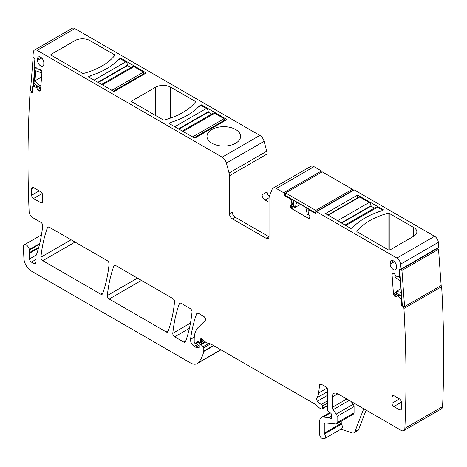<?xml version="1.0" encoding="UTF-8"?>
<svg xmlns="http://www.w3.org/2000/svg" width="467" height="467" viewBox="0 0 467 467"><rect width="100%" height="100%" fill="white"/><g stroke="black" fill="none" stroke-linecap="round" stroke-linejoin="round"><path stroke-width="0.7" d="M393.033 273.014L392.665 273.154A1.868 1.08 -120 0 1 392.747 273.102A1.868 1.08 -120 0 1 393.564 273.131L393.693 273.195A1.868 1.08 -120 0 1 394.656 274.106L396.051 276.178L399.396 276.733A0.531 0.309 -120 0 0 399.624 276.423L399.151 269.891L399.711 269.564M316.013 211.633L353.723 189.865A1.068 0.613 -120 0 1 354.255 189.917L316.544 211.685A1.068 0.613 -120 0 0 316.013 211.633A1.068 0.613 -120 0 0 315.791 212.123L315.791 212.777A1.068 0.613 -120 0 1 315.569 213.261A1.068 0.613 -120 0 1 315.038 213.209L309.598 210.068A0.531 0.309 -120 0 0 309.242 210.168L308.343 213.612L309.557 215.807A1.868 1.08 -120 0 1 309.948 217.108L308.267 218.229A1.868 1.08 -120 0 0 309.201 218.322L309.557 218.118A1.868 1.08 -120 0 0 309.948 217.26M276.318 188.464L314.028 166.69A6.398 3.695 -120 0 0 310.829 166.375L273.119 188.148A6.398 3.695 -120 0 1 276.318 188.464L283.738 192.748A1.068 0.613 -120 0 1 284.491 194.05L284.491 194.704A1.068 0.613 -120 0 0 285.249 196.012L290.684 199.152A0.531 0.309 -120 0 1 291.046 199.66L291.939 204.143L290.725 204.931A1.868 1.08 -120 0 0 290.34 205.789L290.34 205.941A1.868 1.08 -120 0 0 290.725 207.243L291.081 207.862A1.868 1.08 -120 0 0 292.015 208.848L308.267 218.229M273.119 188.148A6.398 3.695 -120 0 0 272.068 189.444L269.418 196.315A9.066 5.236 -120 0 0 269.033 198.627L269.033 236.506A4.267 2.463 -120 0 1 268.151 238.462A4.267 2.463 -120 0 1 266.015 238.246L232.455 218.871A4.267 2.463 -120 0 1 229.437 213.647L229.437 175.767A9.066 5.236 -120 0 0 229.052 173.012L226.407 163.082A6.398 3.695 -120 0 0 222.152 157.192L37.097 50.348A5.335 3.076 -120 0 0 34.43 50.086A5.335 3.076 -120 0 0 33.35 52.059A1229.95 710.114 -120 0 0 32.906 56.501A1.068 0.613 -120 0 0 33.595 57.844L34.155 58.223A1.068 0.613 -120 0 1 34.844 59.56L34.365 65.543A0.531 0.309 -120 0 0 34.593 66.116L37.938 69.42L39.333 68.958A1.868 1.08 -120 0 1 40.296 69.163L40.425 69.25A1.868 1.08 -120 0 1 41.324 70.307L41.651 70.943A1.868 1.08 -120 0 1 41.954 72.233L40.536 90.108A1.868 1.08 -120 0 1 40.156 90.831A1.868 1.08 -120 0 1 40.069 90.872L40.372 90.627M35.498 84.597L32.83 86.144A0.531 0.309 -120 0 1 33.011 86.132L36.508 87.463L37.693 89.676A1.868 1.08 -120 0 0 38.586 90.732L38.72 90.82A1.868 1.08 -120 0 0 39.683 91.024M32.83 86.144A0.531 0.309 -120 0 0 32.719 86.348L32.246 92.332A1.068 0.613 -120 0 1 32.025 92.746A1.068 0.613 -120 0 1 31.429 92.653L30.863 92.268A1.068 0.613 -120 0 0 30.267 92.174A1.068 0.613 -120 0 0 30.046 92.589A1229.955 710.114 -120 0 0 29.112 211.201A5.335 3.076 -120 0 0 32.883 217.733L40.822 222.315A2.668 1.541 -120 0 1 42.695 225.818A194.114 112.074 -120 0 1 36.601 254.293A5.335 3.076 -120 0 1 36.315 254.883A2.668 1.541 -120 0 0 36.076 255.805L36.076 262.203L33.811 263.505A3.199 1.845 -120 0 0 35.41 263.668A3.199 1.845 -120 0 0 36.076 262.203M38.773 247.23L29.363 252.659A2.668 1.541 -120 0 0 29.263 253.423L29.514 258.969A2.668 1.541 -120 0 0 31.4 262.115L33.811 263.505M29.363 252.659A5.335 3.076 -120 0 0 29.409 250.026A5.335 3.076 -120 0 1 29.322 249.571A4.267 2.463 -120 0 0 27.238 245.712A4.267 2.463 -120 0 0 24.226 244.842A4.267 2.463 -120 0 0 23.35 247.002L23.922 258.572A10.665 6.159 -120 0 0 31.452 271.117L190.483 362.935A13.333 7.7 -120 0 0 197.15 363.595A13.333 7.7 -120 0 0 198.224 362.736A50.664 29.252 -120 0 0 203.752 351.488A2.668 1.541 -120 0 0 203.799 351.032L203.799 347.798A1.068 0.613 -120 0 0 203.238 346.631L201.026 344.669A1.331 0.771 -120 0 0 200.115 344.424A1.331 0.771 -120 0 0 199.835 345.037L199.835 346.123A1.331 0.771 -120 0 1 199.748 346.532A6.398 3.695 -120 0 1 198.843 347.506A6.398 3.695 -120 0 1 195.644 347.185L194.295 346.409A5.335 3.076 -120 0 1 190.559 339.293A186.648 107.76 -120 0 1 196.66 313.748A2.668 1.541 -120 0 1 197.109 313.182A2.668 1.541 -120 0 1 198.44 313.316L203.589 316.287A2.668 1.541 -120 0 1 205.276 318.459A2.668 1.541 -120 0 1 205.106 320.636L198.271 327.355A29.328 16.935 -120 0 0 194.202 339.252L194.202 342.002A1.068 0.613 -120 0 0 194.955 343.303L195.51 343.624A1.331 0.771 -120 0 0 196.175 343.694A1.331 0.771 -120 0 0 196.42 343.344L196.852 341.727L197.523 341.342M203.851 340.56L200.506 342.492A1.331 0.771 -120 0 1 199.917 342.469L197.681 341.4A1.331 0.771 -120 0 0 197.097 341.377A1.331 0.771 -120 0 0 196.852 341.727M200.506 342.492A1.331 0.771 -120 0 0 200.781 341.879L200.781 340.688A2.668 1.541 -120 0 0 200.664 339.865A1.599 0.922 -120 0 1 200.921 338.639A1.599 0.922 -120 0 1 202.018 338.931L205.871 342.352A2.668 1.541 -120 0 0 206.852 342.912L210.594 343.916A2.668 1.541 -120 0 1 211.078 344.126L314.84 404.031A5.335 3.076 -120 0 1 315.815 404.743L319.078 407.633A5.335 3.076 -120 0 0 321.027 408.759L321.693 408.94A1.331 0.771 -120 0 0 322.113 408.899A1.331 0.771 -120 0 0 322.388 408.292L322.388 406.109A1.331 0.771 -120 0 0 321.331 404.422A8.534 4.927 -120 0 1 317.443 401.188A2.668 1.541 -120 0 1 316.819 397.843A18.662 10.776 -120 0 0 318.622 392.963L319.58 385.147L321.203 384.207M331.442 417.883L330.496 418.426A1.331 0.771 -120 0 0 331.161 418.49A1.331 0.771 -120 0 0 331.377 417.451A2.668 1.541 -120 0 1 331.249 416.599L331.249 415.683A2.668 1.541 -120 0 1 331.377 414.976A1.331 0.771 -120 0 0 330.537 413.009L328.575 411.783A1.331 0.771 -120 0 1 327.671 410.178L327.671 390.103A2.668 1.541 -120 0 0 325.785 386.834L321.448 384.329A2.668 1.541 -120 0 0 320.117 384.201A2.668 1.541 -120 0 0 319.58 385.147M330.496 418.426L329.363 417.772A1.331 0.771 -120 0 0 329.007 417.65L323.24 417.078A7.997 4.617 -120 0 0 321.407 417.434A7.997 4.617 -120 0 0 319.749 421.094L319.749 434.865A2.668 1.541 -120 0 0 322.026 438.309L323.164 438.682A3.999 2.312 -120 0 0 324.577 438.612A3.999 2.312 -120 0 0 324.512 433.89A1.068 0.613 -120 0 1 324.273 433.113L324.273 423.709L325.563 422.962M336.544 423.873A2.668 1.541 -120 0 0 337.098 422.647L337.098 416.36L354.068 406.559L354.068 412.851A2.668 1.541 -120 0 1 353.513 414.071L336.544 423.873A2.668 1.541 -120 0 1 335.931 423.989L324.974 422.904A1.599 0.922 -120 0 0 324.606 422.974A1.599 0.922 -120 0 0 324.273 423.709M337.098 416.36A2.668 1.541 -120 0 0 336.252 414.06L333.035 409.728L349.24 400.377M346.823 398.981L332.195 407.428A2.668 1.541 -120 0 0 333.035 409.728M332.195 407.428L332.195 397.067L337.851 393.804A7.997 4.617 -120 0 0 333.852 393.407A7.997 4.617 -120 0 0 332.195 397.067M337.851 393.804L401.1 430.317A5.335 3.076 -120 0 0 403.768 430.586A5.335 3.076 -120 0 0 404.866 428.362A1229.955 710.114 -120 0 0 403.943 308.453A1.068 0.613 -120 0 0 403.126 307.193L402.56 306.924L403.751 306.235M392.338 273.417A1.868 1.08 -120 0 0 392.035 274.351L393.453 293.866A1.868 1.08 -120 0 0 393.92 295.167L394.306 295.769A1.868 1.08 -120 0 0 395.275 296.673L395.403 296.738A1.868 1.08 -120 0 0 396.22 296.773A1.868 1.08 -120 0 0 396.302 296.72L397.481 295.874L400.978 298.576A0.531 0.309 -120 0 1 401.27 299.131L401.743 305.657A1.068 0.613 -120 0 0 402.56 306.924M354.255 189.917L434.602 236.302A5.335 3.076 -120 0 1 438.35 242.338A1229.95 710.114 -120 0 1 438.793 247.294A1.068 0.613 -120 0 1 438.571 247.86L400.867 269.634A1.068 0.613 -120 0 1 400.4 269.617L399.834 269.348A1.068 0.613 -120 0 0 399.367 269.325A1.068 0.613 -120 0 0 399.151 269.891M400.867 269.634A1.068 0.613 -120 0 0 401.083 269.068A1229.955 710.12 -120 0 0 400.639 264.112A5.335 3.076 -120 0 0 396.892 258.076L316.544 211.685M168.032 331.523A186.648 107.76 -120 0 0 174.547 301.939A2.668 1.541 -120 0 0 172.673 298.442L115.676 265.53A2.668 1.541 -120 0 0 114.339 265.396A2.668 1.541 -120 0 0 113.895 265.962A186.648 107.76 -120 0 0 107.34 295.529A2.668 1.541 -120 0 0 109.214 299.032L166.252 331.955A2.668 1.541 -120 0 0 167.583 332.09A2.668 1.541 -120 0 0 168.032 331.523M42.806 260.691L100.784 294.163A2.668 1.541 -120 0 0 102.121 294.298A2.668 1.541 -120 0 0 102.571 293.731A186.648 107.76 -120 0 0 109.085 264.141A2.668 1.541 -120 0 0 107.212 260.644L49.257 227.184A2.668 1.541 -120 0 0 47.926 227.055A2.668 1.541 -120 0 0 47.476 227.616A186.648 107.76 -120 0 0 40.933 257.189A2.668 1.541 -120 0 0 42.806 260.691L75.047 242.075M40.705 191.768L33.542 187.635A2.668 1.541 -120 0 0 32.211 187.5A2.668 1.541 -120 0 0 31.657 188.721L31.657 195.253A2.668 1.541 -120 0 0 33.542 198.516L40.705 202.655A2.668 1.541 -120 0 0 42.042 202.789A2.668 1.541 -120 0 0 42.59 201.569L42.59 195.037A2.668 1.541 -120 0 0 40.705 191.768M43.816 62.671A4.472 2.58 -120 0 0 41.896 58.2A4.472 2.58 -120 0 0 38.463 56.951A4.472 2.58 -120 0 0 37.5 59.017L37.5 60.424A4.472 2.58 -120 0 0 39.473 64.954A4.472 2.58 -120 0 0 42.935 66.098A4.472 2.58 -120 0 0 43.816 64.072L43.816 62.671M399.501 409.804A2.668 1.541 -120 0 0 400.838 409.938A2.668 1.541 -120 0 0 401.387 408.713L399.501 409.804L393.85 406.535A2.668 1.541 -120 0 1 391.965 403.272L391.965 396.74A2.668 1.541 -120 0 1 392.513 395.52A2.668 1.541 -120 0 1 393.85 395.654L399.501 398.917A2.668 1.541 -120 0 1 401.387 402.186L401.387 408.713M185.527 341.628A186.648 107.76 -120 0 0 192.03 312.032A2.668 1.541 -120 0 0 190.157 308.535L181.138 303.322A2.668 1.541 -120 0 0 179.801 303.194A2.668 1.541 -120 0 0 179.357 303.754A186.648 107.76 -120 0 0 172.802 333.321A2.668 1.541 -120 0 0 174.676 336.824L183.747 342.06A2.668 1.541 -120 0 0 185.084 342.194A2.668 1.541 -120 0 0 185.527 341.628M390.173 262.635A4.472 2.58 -120 0 1 391.136 260.563A4.472 2.58 -120 0 1 394.568 261.812A4.472 2.58 -120 0 1 396.495 266.283L396.495 267.69A4.472 2.58 -120 0 1 395.607 269.71A4.472 2.58 -120 0 1 392.152 268.566A4.472 2.58 -120 0 1 390.173 264.036L390.173 262.635L393.412 260.86M226.407 163.082L264.112 141.314A6.398 3.695 -120 0 0 259.862 135.418L74.808 28.58A5.335 3.076 -120 0 0 72.14 28.318L34.43 50.086M264.112 141.314L266.762 151.238L229.052 173.012M269.354 196.502A4.267 2.463 -120 0 1 267.147 191.879L267.147 153.993A9.066 5.236 -120 0 0 266.762 151.238M314.028 166.69L321.448 170.975L283.738 192.748M322.137 171.885A1.068 0.613 -120 0 0 321.448 170.975M403.768 430.586L441.473 408.812A5.335 3.076 -120 0 0 442.576 406.588A1229.955 710.114 -120 0 0 441.654 286.685A1.068 0.613 -120 0 0 441.064 285.57M293.731 203.198L290.725 204.931M229.437 213.647L232.227 212.036A4.267 2.463 -120 0 0 235.245 217.26L268.805 236.641A4.267 2.463 -120 0 0 269.027 236.757M267.147 191.879L262.098 194.792L262.098 232.764M228.526 145.675A16.8 9.696 180 0 1 206.998 136.37A16.8 9.696 180 0 1 219.07 127.065A16.8 9.696 180 0 1 240.593 136.37A16.8 9.696 180 0 1 228.526 145.675M194.838 138.156L169.387 123.679A0.531 0.309 180 0 1 169.387 123.241L170.899 122.372A70.657 40.792 180 0 0 199.555 105.828L201.061 104.958A0.531 0.309 180 0 1 201.82 104.958L226.974 119.54L194.838 138.156M131.869 101.8L163.158 119.867A1.068 0.613 180 0 0 164.361 119.99A63.991 36.946 180 0 0 195.422 102.057A1.068 0.613 180 0 0 195.521 101.794A1.068 0.613 180 0 0 195.212 101.362L170.706 87.212A10.665 6.159 180 0 0 155.622 87.212L131.869 100.93A1.068 0.613 180 0 0 131.554 101.362A1.068 0.613 180 0 0 131.869 101.8L131.869 100.93M114.146 91.567L88.689 77.09A0.531 0.309 180 0 1 88.689 76.652L90.201 75.782A70.657 40.792 180 0 0 118.857 59.239L120.369 58.369A0.531 0.309 180 0 1 121.122 58.369L146.276 72.951L114.146 91.567M51.172 55.211A1.068 0.613 180 0 1 50.862 54.773A1.068 0.613 180 0 1 51.172 54.341L74.93 40.623A10.665 6.159 180 0 1 90.014 40.623L114.514 54.773A1.068 0.613 180 0 1 114.829 55.205A1.068 0.613 180 0 1 114.73 55.468A63.991 36.946 180 0 1 83.669 73.401A1.068 0.613 180 0 1 82.461 73.278L51.172 55.211L51.172 54.341M366.122 410.125L358.656 429.512A5.335 3.076 -120 0 1 357.78 430.597L354.009 432.775A5.335 3.076 -120 0 1 352.124 432.868L340.957 429.161M324.577 438.612L341.546 428.817A3.999 2.312 -120 0 0 341.482 424.089L324.512 433.89M341.243 421.158L341.243 423.318A1.068 0.613 -120 0 0 341.482 424.089M354.068 406.559A2.668 1.541 -120 0 0 353.221 404.259L351.161 401.486M441.654 286.685L403.943 308.453M438.793 247.294L401.083 269.068M413.739 236.232L389.98 249.95A1.068 0.613 180 0 1 388.474 249.95L357.185 231.883A1.068 0.613 180 0 1 356.87 231.451A1.068 0.613 180 0 1 356.969 231.188A63.991 36.946 180 0 1 388.03 213.256A1.068 0.613 180 0 1 389.233 213.378L413.739 227.528A10.665 6.159 180 0 1 416.862 231.877A10.665 6.159 180 0 1 413.739 236.232L413.739 227.528M383.004 209.998L381.498 210.868A70.657 40.792 180 0 0 352.842 227.417L351.33 228.287A0.531 0.309 180 0 1 350.577 228.287L325.499 213.594L357.553 195.089L383.004 209.566A0.531 0.309 180 0 1 383.004 209.998L383.004 209.566M262.098 194.792A4.267 2.463 -120 0 0 265.11 200.016L269.033 202.281M170.899 122.85L170.899 122.372M199.555 106.307L199.555 105.828M90.201 76.261L90.201 75.782M118.857 59.718L118.857 59.239M354.009 432.775A5.335 3.076 -120 0 0 354.885 431.689L363.729 408.742M211.633 114.106L208.264 112.162L208.264 111.724A2.668 1.541 -120 0 0 206.379 108.461L201.061 105.39L201.061 104.958M224.855 120.825L224.102 118.694L214.674 113.253L213.343 113.119L182.218 131.087M208.264 112.162L178.855 129.143M345.008 225.071L376.128 207.103A2.668 1.541 60 0 1 377.464 207.237L382.631 210.22M327.752 215.112L359.205 196.951A1.068 0.613 60 0 1 359.742 197.004L369.169 202.445A2.668 1.541 60 0 1 371.055 205.713L341.26 222.911M374.417 208.089L371.055 206.145L371.055 205.713M341.64 223.127L371.055 206.145M130.935 67.517L127.567 65.573L127.567 65.135A2.668 1.541 -120 0 0 125.681 61.872L120.404 58.824L120.369 58.369M144.163 74.235L143.404 72.105L133.982 66.658L132.646 66.53L101.526 84.498M127.567 65.573L98.158 82.554M35.352 66.927L33.968 83.558L39.835 87.539L39.975 85.794L34.978 80.809L41.575 76.997M39.975 85.794L40.921 85.245M41.954 72.151L41.014 72.694L35.778 70.739L34.978 80.809M32.281 91.865L30.489 90.651L33.122 57.47M34.791 66.326L33.245 85.905M35.282 66.968L35.585 67.172M38.627 69.233L41.149 70.949L41.534 70.727M39.835 87.539L40.781 86.99M41.014 72.694L41.149 70.949M293.731 200.255L293.731 206.408L295.319 207.325L296.697 202.188L305.85 207.471L307.228 214.195L309.072 214.966M295.319 207.325L300.456 204.359M315.791 212.123L315.791 210.383L352.369 189.263L352.369 190.647M352.369 189.263L322.201 171.844L285.623 192.964L285.623 195.58L315.768 212.981M315.791 210.383L285.623 192.964M308.815 208.965L308.815 211.428M308.815 214.516L308.815 215.118M395.578 275.524L395.053 275.273L395.193 277.182L400.429 281.268L401.223 292.26L396.226 291.478L400.972 288.74M437.194 248.66L438.531 249.296L441.157 285.518L404.58 306.632L402.326 305.558L399.699 269.342L401.953 270.416L438.531 249.296M404.58 306.632L401.953 270.416M401.626 295.885L396.366 293.381L396.226 291.478M400.312 277.777L397.826 276.592M399.594 276.616L400.201 276.266M400.19 276.096L399.624 276.423M315.604 212.882L315.038 213.209M309.598 210.068L310.164 209.747M292.015 208.848L294.986 207.132M293.731 206.332L291.081 207.862M290.725 207.243L293.731 205.503M293.731 203.98L290.34 205.941M290.34 205.789L293.731 203.828M293.731 203.104L291.939 204.143M291.939 203.396L293.731 202.363M293.731 202.281L291.933 203.32M291.046 199.66L291.869 199.181M291.25 198.825L290.684 199.152M285.249 196.012L285.816 195.685M285.623 194.05L284.491 194.704M284.491 194.05L285.623 193.402M268.805 236.641L266.015 238.246M235.245 217.26L232.455 218.871M267.147 153.993L229.437 175.767M259.862 135.418L222.152 157.192M74.808 28.58L37.097 50.348M40.565 89.757L38.72 90.82M38.586 90.732L40.576 89.582M40.711 87.936L37.693 89.676M36.636 87.615L38.422 86.582M38.247 86.459L36.508 87.463M35.866 87.025L37.599 86.021M37.553 85.992L35.807 86.996M33.011 86.132L35.574 84.65M32.258 92.174L31.429 92.653M30.863 92.268L31.949 91.643M39.561 244.159L29.409 250.026M39.701 243.576L29.322 249.571M36.076 259.413L31.4 262.115M36.193 255.11L29.514 258.969M38.539 248.07L29.263 253.423M220.768 349.719L198.224 362.736M213.793 345.691L203.752 351.488M213.419 345.475L203.799 351.032M210.541 343.905L203.799 347.798M208.784 343.432L203.238 346.631M205.544 342.06L201.026 344.669M199.876 344.745L195.644 347.185M204.079 340.758L194.295 346.409M194.284 337.145L190.559 339.293M197.815 313.077L196.66 313.748M198.837 341.949L196.42 343.344M203.542 340.285L200.781 341.879M200.781 340.688L202.731 339.567M202.123 339.024L200.664 339.865M327.671 405.245L322.388 408.292M322.388 406.109L327.671 403.062M327.671 400.762L321.331 404.422M327.671 395.28L317.443 401.188M327.671 391.579L316.819 397.843M327.034 388.106L318.622 392.963M329.363 417.772L331.255 416.681M331.249 416.348L329.007 417.65M323.24 417.078L330.414 412.933M341.243 423.318L324.273 433.113M354.068 412.851L337.098 422.647M353.221 404.259L336.252 414.06M442.576 406.588L404.866 428.362M404.311 306.504L403.126 307.193M402.309 305.33L401.743 305.657M401.27 299.131L401.836 298.804M401.783 298.109L400.978 298.576M398.188 296.218L400.05 295.138M399.986 295.103L398.129 296.177M397.481 295.874L399.338 294.8M399.022 294.648L395.403 296.738M395.275 296.673L398.894 294.584M397.505 293.924L394.306 295.769M393.92 295.167L396.722 293.55M396.285 292.231L393.453 293.866M392.035 274.351L393.868 273.294M438.35 242.338L400.639 264.112M434.602 236.302L396.892 258.076M168.301 330.776L166.252 331.955M141.454 280.416L109.214 299.032M137.491 278.122L107.34 295.529M115.051 265.291L113.895 265.962M102.839 292.978L100.784 294.163M71.083 239.787L40.933 257.189M48.638 226.95L47.476 227.616M42.59 201.569L40.705 202.655M42.217 193.513L33.542 198.516M39.199 190.898L31.657 195.253M33.542 187.635L31.657 188.721M40.74 57.243L37.5 59.017M41.779 58.077L37.5 60.424M401.387 402.186L393.85 406.535M399.507 398.917L391.965 403.272M393.85 395.654L391.965 396.74M185.796 340.875L183.747 342.06M189.415 328.313L174.676 336.824M190.478 323.117L172.802 333.321M180.513 303.089L179.357 303.754M390.173 264.036L394.452 261.695M269.085 197.728L265.11 200.016M169.387 123.679L169.387 123.241M201.82 105.828L201.82 104.958M155.622 115.512L155.622 87.212M170.706 118.028L170.706 87.212M195.212 102.32L195.212 101.362M88.689 77.09L88.689 76.652M121.122 59.239L121.122 58.369M74.93 68.923L74.93 40.623M90.014 71.439L90.014 40.623M114.514 55.725L114.514 54.773M358.656 429.512L354.885 431.689M356.969 231.708L356.969 231.188M388.03 249.693L388.03 213.256M389.233 250.131L389.233 213.378M357.553 197.903L357.553 195.089M357.932 197.687L357.932 195.089M206.379 108.461L174.705 126.75M208.264 111.724L178.476 128.927M201.102 105.414L198.504 106.914M214.674 113.253L183 131.536M224.102 118.694L192.427 136.983M224.855 120.001L193.933 137.853M345.79 225.52L377.464 207.237M337.495 220.733L369.169 202.445M328.067 215.293L359.742 197.004M125.681 61.872L94.007 80.161M127.567 65.135L97.778 82.338M120.404 58.824L117.807 60.325M133.982 66.658L102.302 84.947M143.404 72.105L111.73 90.394M144.163 73.412L113.242 91.263M400.201 276.306L399.513 276.709M310.006 209.654L309.329 210.045M31.598 91.404L30.267 92.174M41.464 234.889L24.226 244.842M220.973 349.836L197.15 363.595M205.019 341.593L200.115 344.424M199.03 342.042L196.175 343.694M327.671 405.695L322.113 408.899M329.83 412.571L321.407 417.434"/></g></svg>
